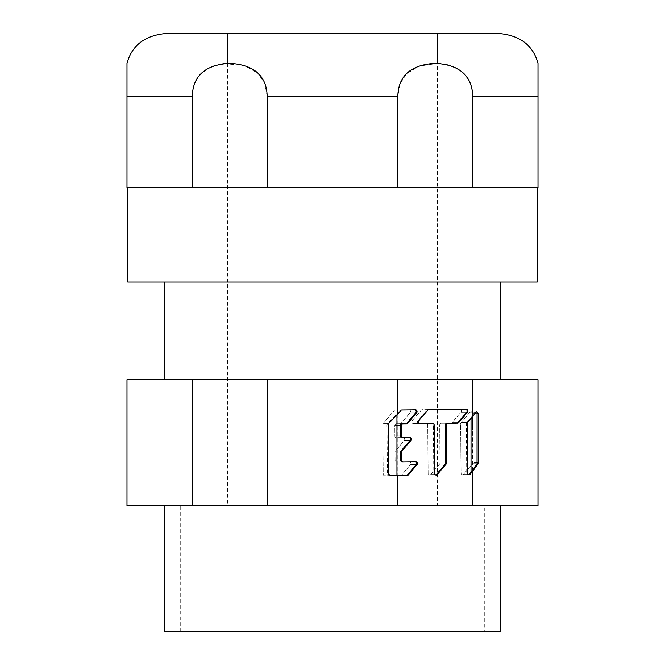 <?xml version="1.0" encoding="UTF-8"?>
<svg xmlns="http://www.w3.org/2000/svg" width="665" height="665" viewBox="0 0 665 665"><rect width="100%" height="100%" fill="white"/><g stroke="black" fill="none" stroke-linecap="round" stroke-linejoin="round"><path stroke-width="0.5" stroke-dasharray="3.33 2.49" d="M471.028 418.568L471.028 417.554L474.901 412.125L469.964 412.125L461.069 422.599A1.729 1.496 90 0 0 460.637 423.821L461.053 473.039A1.729 1.496 90 0 0 463.621 474.236L472.516 463.763A1.729 1.496 90 0 0 472.94 462.541L472.524 413.322L472.94 462.541A1.729 1.496 -90 0 1 472.516 463.763L463.621 474.236A1.729 1.496 -90 0 1 461.053 473.039L460.637 423.821A1.729 1.496 -90 0 1 461.069 422.599L469.964 412.125A1.729 1.496 -90 0 1 471.028 411.61A1.729 1.496 90 0 0 469.964 412.125L476.007 412.125M477.063 413.322L472.524 413.322A1.729 1.496 90 0 0 471.028 411.61A1.729 1.496 -90 0 1 472.524 413.322L477.063 413.322L475.799 411.61L474.901 412.125M467.603 422.599L461.069 422.599L466.747 422.599L471.028 417.554M466.747 422.599A1.729 1.496 90 0 0 466.315 423.821L466.73 473.039A1.729 1.496 90 0 0 468.659 474.677M431.901 423.489L426.207 423.489A1.729 1.496 90 0 0 426.207 423.489L413.356 423.638A1.729 1.496 90 0 0 413.356 423.638A1.729 1.496 -90 0 1 412.275 420.696L421.169 410.23A1.729 1.496 -90 0 1 422.225 409.707L459.897 409.291A1.729 1.496 -90 0 1 460.978 412.225L452.092 422.699A1.729 1.496 -90 0 1 451.036 423.214L441.178 423.322A1.729 1.496 90 0 0 439.698 425.068L440.014 462.906A1.729 1.496 -90 0 1 439.582 464.137L430.687 474.602A1.729 1.496 -90 0 1 428.127 473.413L427.72 425.201A1.729 1.496 90 0 0 426.223 423.489A1.729 1.496 -90 0 1 427.72 425.201L428.127 473.413A1.729 1.496 90 0 0 430.687 474.602L439.582 464.137A1.729 1.496 90 0 0 440.014 462.906L439.698 425.068A1.729 1.496 -90 0 1 441.178 423.322L451.036 423.214A1.729 1.496 90 0 0 452.092 422.699L460.978 412.225A1.729 1.496 90 0 0 459.897 409.291L422.225 409.707A1.729 1.496 90 0 0 421.169 410.23L412.275 420.696A1.729 1.496 90 0 0 413.347 423.638L431.901 423.489A1.729 1.496 90 0 1 433.397 425.201L433.804 473.413A1.729 1.496 90 0 0 435.725 475.051M465.733 409.299A1.729 1.496 90 0 0 465.591 409.291L427.903 409.707A1.729 1.496 90 0 0 426.847 410.23L417.953 420.696A1.729 1.496 90 0 0 419.025 423.638L419.74 423.63M419.025 423.638A1.729 1.496 90 0 0 419.033 423.638L413.356 423.638A1.729 1.496 -90 0 1 413.347 423.638L419.025 423.638M466.448 409.291L465.591 409.291A1.729 1.496 90 0 0 465.575 409.291L466.431 409.291M401.818 410.014L395.284 410.014A1.729 1.496 90 0 0 394.229 410.529L383.24 423.464A1.729 1.496 90 0 0 382.807 424.694L383.223 474.095A1.729 1.496 90 0 0 384.736 475.808L400.579 475.633A1.729 1.496 90 0 0 401.635 475.118L410.529 464.644A1.729 1.496 90 0 0 409.449 461.71L396.598 461.851A1.729 1.496 -90 0 1 395.085 460.138L395.018 452.217A1.729 1.496 -90 0 1 395.442 450.986L404.337 440.513A1.729 1.496 90 0 0 403.256 437.578L396.39 437.653A1.729 1.496 -90 0 1 394.877 435.941L394.794 425.575A1.729 1.496 -90 0 1 396.274 423.829L400.147 423.788A1.729 1.496 90 0 0 401.203 423.264L410.097 412.799A1.729 1.496 90 0 0 409.008 409.856L395.284 410.014L409.008 409.856A1.729 1.496 -90 0 1 410.097 412.799L401.203 423.264A1.729 1.496 -90 0 1 400.147 423.788L396.274 423.829A1.729 1.496 90 0 0 394.794 425.575L394.877 435.941A1.729 1.496 90 0 0 396.39 437.653L403.256 437.578A1.729 1.496 -90 0 1 404.337 440.513L395.442 450.986A1.729 1.496 90 0 0 395.018 452.217L395.085 460.138A1.729 1.496 90 0 0 396.598 461.851L409.449 461.71A1.729 1.496 -90 0 1 410.529 464.644L401.635 475.118A1.729 1.496 -90 0 1 400.579 475.633L384.736 475.808A1.729 1.496 -90 0 1 383.223 474.095L382.807 424.694A1.729 1.496 -90 0 1 383.24 423.464L394.229 410.529A1.729 1.496 -90 0 1 395.284 410.014L400.962 410.014A1.729 1.496 90 0 0 399.906 410.529L396.955 414.004L396.955 414.902M415.276 461.71A1.729 1.496 90 0 0 415.135 461.71L402.267 461.851M414.844 409.864A1.729 1.496 90 0 0 414.686 409.856L400.962 410.014M409.091 437.587A1.729 1.496 90 0 0 408.942 437.578L402.067 437.653M388.684 423.464L383.24 423.464L387.479 423.464L396.955 414.004M387.479 423.464L386.972 424.694L387.462 474.095L389.241 475.808L390.205 475.799M500.504 631.75L164.496 631.75M164.496 505.749L500.504 505.749L164.496 505.749M267.164 505.749L126.99 505.749L126.99 379.748L267.164 379.748L267.164 505.749L397.836 505.749L397.836 379.748L538.01 379.748L538.01 505.749L397.836 505.749M192.335 505.749L192.335 379.748M267.164 379.748L397.836 379.748M500.504 379.748L164.496 379.748L500.504 379.748M472.665 379.748L472.665 505.749M164.496 282.101L500.504 282.101L164.496 282.101M537.254 282.101L127.747 282.101M537.254 187.597L127.747 187.597L537.254 187.597M472.665 187.597L472.665 96.25L538.01 96.25L538.01 187.597L126.99 187.597L126.99 96.25L192.335 96.25L192.335 187.597M224.255 63.69L244.188 65.527L257.704 73.108L264.803 83.408L267.164 96.25L267.164 187.597M219.051 64.53L214.346 65.835M209.916 67.639L206.333 69.626M203.182 71.895L200.539 74.339M198.345 76.924L196.508 79.7M195.011 82.643L193.847 85.785M193.008 89.102L192.501 92.635M472.665 96.159L472.499 92.601M471.992 89.102L471.152 85.785M469.989 82.643L468.493 79.7M466.655 76.924L464.453 74.33M461.826 71.903L458.651 69.609M455.143 67.664L449.906 65.594M445.966 64.538L440.745 63.69M227.497 63.441L227.497 505.749L437.504 505.749L437.504 63.441L418.792 66.217L406.539 73.832L400.014 83.881L397.836 96.25L397.836 187.597M484.752 505.749L180.248 505.749L484.752 505.749L484.752 631.75L180.248 631.75L484.752 631.75M437.504 505.749L227.497 505.749M180.248 631.75L180.248 505.749M477.404 462.541L472.94 462.541L477.404 462.541M472.516 463.763L477.046 463.763L472.516 463.763M469.299 474.236L463.621 474.236L469.299 474.236M466.315 423.821L467.179 423.821M467.586 473.039L466.73 473.039M434.661 473.413L433.804 473.413M436.365 474.602L430.687 474.602L436.365 474.602M439.582 464.137L445.259 464.137L439.582 464.137M445.691 462.906L440.014 462.906L445.691 462.906M439.698 425.068L445.367 425.068L439.698 425.068M446.855 423.322L441.178 423.322L446.855 423.322M451.036 423.214L456.714 423.214L451.036 423.214M457.761 422.699L452.092 422.699L457.761 422.699M460.978 412.225L466.655 412.225L460.978 412.225M428.759 409.707L427.903 409.707M426.847 410.23L427.703 410.23M418.809 420.696L417.953 420.696M433.397 425.201L434.253 425.201M399.906 410.529L400.762 410.529M400.762 460.138L395.085 460.138L400.762 460.138M395.018 452.217L400.696 452.217L395.018 452.217M401.12 450.986L395.442 450.986L401.12 450.986M404.337 440.513L410.014 440.513L404.337 440.513M400.554 435.941L394.877 435.941L400.554 435.941M394.794 425.575L400.471 425.575L394.794 425.575M401.951 423.829L396.274 423.829L401.951 423.829M400.147 423.788L405.825 423.788L400.147 423.788M406.872 423.264L401.203 423.264L406.872 423.264M410.097 412.799L415.766 412.799L410.097 412.799M400.579 475.633L406.257 475.633L400.579 475.633M407.312 475.118L401.635 475.118L407.312 475.118M410.529 464.644L416.207 464.644L410.529 464.644M388.668 474.095L387.462 474.095M386.972 424.694L388.194 424.694M267.164 96.25L397.836 96.25M476.93 411.61L475.799 411.61M469.083 474.752L468.226 474.752M436.157 475.126L435.301 475.126"/><path stroke-width="1" d="M472.665 505.749L472.665 471.277L478.202 463.763L477.046 463.763L477.063 413.322L478.218 413.322L476.93 411.61L476.007 412.125L472.665 416.631L472.665 379.748L126.99 379.748L126.99 505.749L538.01 505.749L538.01 379.748L472.665 379.748M477.046 463.763L471.028 472.2L471.028 418.568M468.659 474.677A1.729 1.496 90 0 0 469.299 474.236L471.028 472.2M435.725 475.051A1.729 1.496 90 0 0 436.365 474.602L445.259 464.137A1.729 1.496 90 0 0 445.691 462.906L445.367 425.068A1.729 1.496 90 0 1 446.855 423.322L456.714 423.214A1.729 1.496 90 0 0 457.761 422.699L466.655 412.225A1.729 1.496 90 0 0 465.733 409.299M431.884 423.489L432.749 423.489A1.729 1.496 -90 0 1 434.253 425.201L434.661 473.413A1.729 1.496 90 0 0 437.229 474.602L446.115 464.137A1.729 1.496 90 0 0 446.548 462.906L446.232 425.068A1.729 1.496 -90 0 1 447.711 423.322L457.57 423.214A1.729 1.496 90 0 0 458.626 422.699L467.52 412.225A1.729 1.496 90 0 0 466.431 409.291L428.759 409.707A1.729 1.496 90 0 0 427.703 410.23L418.809 420.696A1.729 1.496 90 0 0 419.898 423.638L432.749 423.489A1.729 1.496 -90 0 1 432.757 423.489L431.901 423.489A1.729 1.496 90 0 0 431.884 423.489L419.74 423.63M402.242 461.851L403.098 461.851A1.729 1.496 -90 0 1 401.618 460.138L401.552 452.217A1.729 1.496 -90 0 1 401.976 450.986L410.87 440.513L410.014 440.513L401.12 450.986A1.729 1.496 90 0 0 400.696 452.217L400.762 460.138A1.729 1.496 90 0 0 402.267 461.851L415.982 461.71A1.729 1.496 90 0 0 415.982 461.71A1.729 1.496 90 0 1 417.063 464.644L416.207 464.644A1.729 1.496 90 0 0 415.276 461.71M397.836 505.749L397.836 475.733L406.257 475.633A1.729 1.496 90 0 0 407.312 475.118L416.207 464.644M406.257 475.633L396.955 475.733L396.955 414.902M402.042 437.653L402.067 437.653A1.729 1.496 90 0 1 402.051 437.653L402.915 437.653A1.729 1.496 -90 0 1 402.915 437.653L402.042 437.653A1.729 1.496 90 0 1 400.554 435.941L400.471 425.575A1.729 1.496 90 0 1 401.951 423.829L405.825 423.788A1.729 1.496 90 0 0 406.872 423.264L415.766 412.799A1.729 1.496 90 0 0 414.844 409.864M410.014 440.513A1.729 1.496 90 0 0 409.091 437.587M390.205 475.799L396.955 475.733M500.504 505.749L500.504 631.75L164.496 631.75L164.496 505.749M478.202 463.763L478.218 413.322M472.665 416.631L467.603 422.599A1.729 1.496 90 0 0 467.179 423.821L467.586 473.039A1.729 1.496 90 0 0 470.155 474.236L472.665 471.277M407.113 475.633A1.729 1.496 90 0 0 408.169 475.118L417.063 464.644M410.87 440.513A1.729 1.496 90 0 0 409.79 437.578L402.924 437.653A1.729 1.496 -90 0 1 401.419 435.941L401.328 425.575A1.729 1.496 -90 0 1 402.807 423.829L406.681 423.788A1.729 1.496 90 0 0 407.736 423.264L416.631 412.799A1.729 1.496 90 0 0 415.542 409.856L401.818 410.014A1.729 1.496 90 0 0 400.762 410.529L397.836 413.971L397.836 379.748M267.164 505.749L267.164 379.748M397.836 475.733L390.405 475.808L388.668 474.095L388.194 424.694L388.684 423.464L397.836 413.971M192.335 379.748L192.335 505.749M500.504 282.101L500.504 379.748M164.496 282.101L164.496 379.748M127.747 187.597L127.747 282.101L537.254 282.101L537.254 187.597M192.501 92.635L192.335 96.25L126.99 96.25L126.99 187.597L538.01 187.597L538.01 63.391C532.798 44.297 518.55 34.248 495.25 33.25L169.75 33.25L495.25 33.25M224.255 63.69L219.051 64.53M214.346 65.835L209.916 67.639M206.333 69.626L203.182 71.895M200.539 74.339L198.345 76.924M196.508 79.7L195.011 82.643M193.847 85.785L193.008 89.102M126.99 63.391L126.99 96.25L126.99 63.391C132.202 44.297 146.45 34.248 169.75 33.25M472.665 187.597L472.665 96.159M472.499 92.601L471.992 89.102M471.152 85.785L469.989 82.643M468.493 79.7L466.655 76.924M464.453 74.33L461.826 71.903M458.651 69.609L455.143 67.664M449.906 65.594L445.966 64.538M440.745 63.69L437.504 63.441L437.504 33.25L227.497 33.25L437.504 33.25M397.836 187.597L397.836 96.25C398.177 79.625 406.955 64.904 435.267 63.391C463.43 64.862 472.374 79.634 472.665 96.25L538.01 96.25L538.01 63.391M267.164 187.597L267.164 96.25C266.84 79.65 258.003 64.879 229.741 63.391C201.412 64.921 192.675 79.65 192.335 96.25L192.335 187.597M227.497 33.25L227.497 63.441M477.404 462.541L478.567 462.541M469.299 474.236L470.155 474.236M416.631 412.799L415.766 412.799M406.872 423.264L407.736 423.264M406.681 423.788L405.825 423.788M401.951 423.829L402.807 423.829M401.328 425.575L400.471 425.575M400.554 435.941L401.419 435.941M401.12 450.986L401.976 450.986M401.552 452.217L400.696 452.217M400.762 460.138L401.618 460.138M407.312 475.118L408.169 475.118M436.365 474.602L437.229 474.602M467.52 412.225L466.655 412.225M457.761 422.699L458.626 422.699M457.57 423.214L456.714 423.214M446.855 423.322L447.711 423.322M446.232 425.068L445.367 425.068M445.691 462.906L446.548 462.906M446.115 464.137L445.259 464.137M397.836 96.25L267.164 96.25"/></g></svg>
